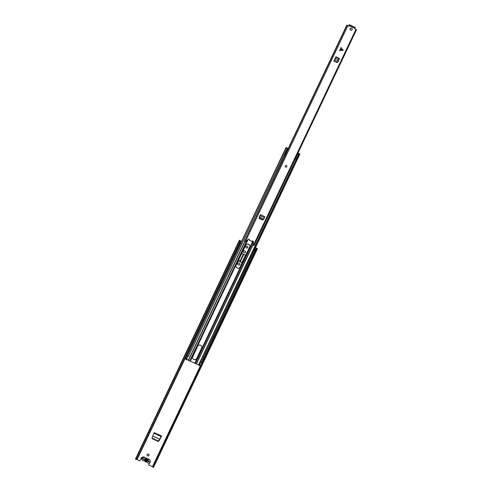 <?xml version="1.0" encoding="UTF-8"?>
<svg xmlns="http://www.w3.org/2000/svg" width="492" height="492" viewBox="0 0 492 492"><rect width="100%" height="100%" fill="white"/><g stroke="black" fill="none" stroke-linecap="round" stroke-linejoin="round"><path stroke-width="0.74" d="M152.741 436.072L159.672 439.251L158.928 440.5L157.766 440.838L151.985 437.985M159.672 439.251L161.228 436.373M239.715 263.392A1.015 1.002 -36.8 0 1 238.435 264.88L238.159 264.751A1.015 1.002 -36.8 0 1 237.808 264.481M245.453 251.314A1.015 1.002 -36.8 0 1 244.173 252.796L243.897 252.667A1.015 1.002 -36.8 0 1 243.546 252.396M148.867 454.337A0.996 0.978 -36.8 0 1 147.618 455.789A0.996 0.978 -36.8 0 1 147.274 455.524M247.574 246.449A0.996 0.978 -36.8 0 1 246.332 247.9A0.996 0.978 -36.8 0 1 245.988 247.636M239.426 244.13L240.016 244.401M153.03 466.065L153.473 466.293L153.375 467.369L152.932 467.142L153.03 466.065L255.889 249.438L256.738 248.528L257.421 248.786L255.496 247.63M249.303 244.788L247.71 244.057M241.523 241.221L239.364 240.287L240.151 240.914L240.262 242.267L239.875 242.113L239.764 240.76M152.944 467.019L148.67 464.86L149.703 462.695M242.175 262.697L239.106 261.24A1.089 1.07 -36.8 0 1 238.731 260.951M239.106 261.24L242.193 262.654M161.321 436.441L161.634 436.029L161.321 436.441L153.978 433.077L161.321 436.441L158.965 440.801L157.809 441.201L158.196 441.429L158.977 440.949L161.634 436.029L154.174 432.609L152.04 437.769L152.176 438.667L158.196 441.429M152.446 438.741L157.809 441.201M148.523 454.073A0.996 0.978 143.2 0 0 147.305 455.561A0.996 0.978 143.2 0 0 148.861 455.58A0.996 0.978 143.2 0 0 148.523 454.073M247.236 246.191A0.996 0.978 143.2 0 0 246.012 247.679A0.996 0.978 143.2 0 0 247.574 247.697A0.996 0.978 143.2 0 0 247.236 246.191M240.754 242.851L240.121 242.562M239.407 244.173L239.998 244.444M254.727 249.272L254.038 250.957L254.721 249.26L255.699 249.844M148.732 464.94L149.863 462.548M256.738 248.528L255.477 247.667M249.37 244.868L247.599 244.057M241.504 241.258L239.844 240.514L240.151 240.914M142.293 457.4A0.775 0.763 143.2 0 0 141.382 457.818L139.919 460.899L136.604 459.374M243.952 252.74L244.229 252.87A1.015 1.002 143.2 0 0 245.477 251.35A1.015 1.002 143.2 0 0 245.102 251.043L244.819 250.914A1.015 1.002 143.2 0 0 243.571 252.433A1.015 1.002 143.2 0 0 243.952 252.74L243.897 252.667M238.214 264.825L238.491 264.954A1.015 1.002 143.2 0 0 239.739 263.429A1.015 1.002 143.2 0 0 239.364 263.128L239.081 262.999A1.015 1.002 143.2 0 0 237.839 264.518A1.015 1.002 143.2 0 0 238.214 264.825L238.159 264.751M238.552 260.243A1.089 1.07 143.2 0 0 239.167 261.313M245.705 255.262L242.691 253.884A1.089 1.07 143.2 0 0 241.467 254.112M153.375 467.369L257.421 248.786M239.364 240.287L135.478 459.036L135.952 459.38L137.01 458.741L239.875 242.113M137.01 458.741L137.397 458.895L136.345 459.534L135.952 459.38M137.397 458.895L240.262 242.267M153.473 466.293L256.332 249.665L255.889 249.438M257.187 248.755L256.332 249.665M254.794 249.364L255.342 249.745L254.585 251.338L255.287 249.678M254.536 251.271L254.038 250.957M255.668 249.899L255.342 249.745M254.917 251.492L254.585 251.338M239.376 244.241L240.127 242.636L239.327 244.241M147.631 460.543L146.561 459.374L145.183 459.417A1.39 1.371 -36.8 0 1 147.631 460.543L149.322 461.318L149.039 461.914L143.24 459.177M149.033 461.188L143.467 458.698M239.905 261.381L240.348 261.615L243.774 254.395L243.312 254.204L239.905 261.381L239.204 260.981L238.749 259.542M243.435 254.223L242.193 253.786M242.384 253.81L242.98 254.013M242.261 262.617L240.348 261.615M150.023 460.315L149.599 459.756A1.74 1.716 143.2 0 0 148 459.085L148.424 459.651A1.74 1.716 -36.8 0 1 149.962 462.437A1.74 1.716 -36.8 0 1 147.157 462.302L147.108 462.234M148.424 459.651A0.707 0.695 -36.8 0 1 147.748 459.344A1.808 1.783 143.2 0 0 146.038 458.562A0.707 0.695 -36.8 0 1 145.368 458.249A1.74 1.716 143.2 0 0 142.569 458.12A1.74 1.716 143.2 0 0 144.113 460.906A0.707 0.695 -36.8 0 1 144.783 461.213A1.808 1.783 143.2 0 0 146.493 461.994A0.707 0.695 -36.8 0 1 147.157 462.302M145.3 458.15L144.882 457.591A1.74 1.716 143.2 0 0 142.151 457.554A1.74 1.716 143.2 0 0 142.09 459.676L142.508 460.241M146.284 460.598A0.886 0.867 -36.8 0 1 145.38 460.512M147.409 458.876A0.707 0.695 143.2 0 0 148 459.085M145.035 457.794A0.707 0.695 143.2 0 0 145.62 457.997L146.038 458.562M144.925 460.026L145.829 460.992L147.323 461.127A1.39 1.371 -36.8 0 1 144.925 460.026L143.209 459.239L143.492 458.642L145.183 459.417M145.318 460.149L145.829 460.992M147.686 459.251L147.268 458.692A1.808 1.783 143.2 0 0 145.62 457.997M149.039 461.914L147.323 461.127M146.561 459.374L146.794 459.848A0.886 0.867 -36.8 0 0 146.733 459.479M237.261 268.103A2.232 2.196 143.2 0 0 240.213 267.015L249.635 247.181A2.232 2.196 143.2 0 0 249.419 244.93A2.232 2.196 143.2 0 0 245.631 245.348L236.209 265.182A2.232 2.196 143.2 0 0 237.261 268.103M236.4 267.396A2.232 2.196 143.2 0 0 240.157 266.941L249.579 247.107A2.232 2.196 143.2 0 0 249.389 244.893M201.437 345.876A2.232 2.196 -36.8 0 1 201.628 348.09L196.757 358.342A2.232 2.196 -36.8 0 1 192.999 358.797M193.86 359.504A2.232 2.196 143.2 0 0 196.812 358.416L201.683 348.164A2.232 2.196 143.2 0 0 201.468 345.913A2.232 2.196 143.2 0 0 197.679 346.325L192.809 356.583A2.232 2.196 143.2 0 0 193.86 359.504M198.627 364.978L186.972 359.634M199.488 364.517L199.857 364.806L199.217 364.621L198.836 365.415L199.481 365.605L199.857 364.806M198.836 365.415L199.217 364.621M152.649 466.754L200.884 365.162L198.959 364.455M198.645 365.107L200.115 361.897M198.922 364.148L198.547 364.941M185.853 359.265L186.702 359.849L187.077 359.055L186.29 358.465M186.702 359.849L187.077 359.055M187.237 359.08L185.299 358.016M288.232 148.51L286.006 147.545L287.113 148.387L188.208 356.669L187.274 356.085L286.178 147.803M284.683 153.855L188.208 356.669M288.214 148.553L286.485 147.772L287.267 148.412M298.97 153.824L297.974 153.024M296.405 159.23L200.09 362.075L299.247 153.953L299.886 154.137L297.992 152.987M200.349 362.235L200.988 362.419L299.886 154.137M198.934 364.123L295.581 160.583M200.89 365.162L202.003 362.819L201.013 362.364M254.874 251.467L202.003 362.819L201.037 362.327M286.006 147.545L187.311 356.005M186.659 358.551L187.766 356.436M186.431 355.63L187.304 356.03M186.413 355.667L187.286 356.067M299.179 153.91L298.779 153.744L296.209 159.15L295.415 158.701L297.512 154.224L298.503 153.43M298.779 153.744L297.506 154.273L295.409 158.695M286.731 147.938L288.201 148.578M285.624 154.224L287.74 149.777L285.624 154.224L284.548 153.781M297.961 153.055L299.007 153.578M287.463 148.375L287.912 148.744L287.15 148.393M288.171 148.645L287.58 148.375M285.009 154.014L287.574 148.609M287.722 149.783L287.912 148.744M296.184 159.137L295.674 160.706L296.006 159.051M283.976 155.343L284.85 153.935M339.56 50.59L341.048 47.46L339.56 50.59L343.188 50.344L341.048 47.46M350.667 30.153A1.101 1.089 143.2 0 0 352.02 28.499A1.101 1.089 143.2 0 0 350.292 28.474A1.101 1.089 143.2 0 0 350.667 30.153M285.643 167.089A0.886 0.867 143.2 0 0 286.725 165.767A0.886 0.867 143.2 0 0 285.342 165.749A0.886 0.867 143.2 0 0 285.643 167.089M354.849 27.337L355.298 27.607L354.843 29.003L356.522 29.729L354.892 29.046M287.82 149.371L346.829 25.11L348.988 26.193L349.443 24.914L349.837 25.012L349.179 24.6L354.88 27.281M346.829 25.11L348.81 26.254M244.635 241.105L245.539 241.633L248.165 239.358A0.775 0.763 143.2 0 1 249.364 240.237L251.898 241.406A0.775 0.763 143.2 0 1 253.355 241.738L253.269 245.176L254.069 245.483L356.522 29.729M337.863 62.072L336.989 62.398L337.863 62.072L339.283 59.077L338.982 58.204L335.931 56.703L333.859 61.076L336.934 62.466M262.359 219.955L263.238 219.635L262.359 219.955L259.37 218.583L259.056 217.716L260.151 215.176M263.81 218.995L259.567 217.052L259.794 218.282L262.906 219.703L263.632 219.383L264.85 216.701L260.434 214.58M350.218 29.772A1.101 1.089 143.2 0 0 351.891 29.772A1.101 1.089 143.2 0 0 351.983 28.456M339.339 58.714L337.617 62.343M337.598 62.386L337.1 62.379M253.269 245.176L253.288 241.646A0.775 0.763 143.2 0 0 253.171 241.221M249.364 240.237L249.29 240.145A0.775 0.763 143.2 0 0 249.247 239.419M348.92 26.094L349.16 25.51M262.617 220.01L259.161 218.423M263.072 219.715L262.697 220.047M285.526 154.211L244.616 241.006M253.202 245.016L253.208 244.708M349.179 24.6L349.209 25.399M336.528 56.974L338.84 58.21L339.142 58.991L337.666 62.109L336.836 62.429M336.669 62.41L337.666 62.109M335.931 56.703L338.674 58.191L338.976 58.972L337.5 62.09M336.276 62.238L338.367 57.945M259.425 217.452L259.856 216.08M259.548 217.04L259.899 216.222M259.253 217.593L259.622 218.43L262.728 219.844L263.46 219.524L262.728 219.844M262.906 219.703L263.632 219.383M286.725 165.761A0.886 0.867 -36.8 0 1 286.805 166.647A0.886 0.867 -36.8 0 1 285.311 166.813M146.794 459.786L145.872 459.362M152.471 466.656L200.705 365.076M201.837 362.69L254.69 251.387M255.483 249.708L256.277 248.036M256.873 248.558L257.316 248.78L153.51 467.4M239.948 240.791L239.555 240.637L135.749 459.251M256.517 248.767L256.701 248.374M152.748 466.89L153 466.354M256.117 249.192L256.56 248.269M255.655 249.813L256.455 248.134M254.29 251.123L255.047 249.53M254.382 251.172L255.139 249.585M146.899 459.995L145.712 459.448M143.959 458.95L143.732 459.423M148.621 461.084L148.393 461.564M245.49 255.163L242.015 262.47M153.904 433.255L161.093 436.552M152.772 436.004L159.709 439.19M190.281 361.282L248.183 239.34M189.74 361.011L247.039 240.33M188.541 360.359L245.028 241.387M188.319 360.249L244.813 241.271M196.24 363.889L253.232 243.872M196.443 363.975L253.22 244.413M194.777 363.342L252.857 241.012M195.275 363.545L253.263 241.424M185.718 359.105L186.068 358.367M187.231 355.925L286.129 147.643M199.66 364.603L200.718 362.37M187.292 356.128L186.204 358.428M340.452 48.837L343.065 50.006M355.046 28.413L349.203 25.732M245.373 241.554L347.819 25.799M253.435 245.256L355.888 29.502M355.298 27.607L349.455 24.926M336.977 57.318L334.904 61.691M336.03 56.801L333.951 61.174M264.53 217.679L260.17 215.68M264.85 216.701L260.489 214.697M342.844 50.473L340.23 49.311M185.595 359.006L185.933 358.305M185.767 359.265L186.142 358.471M200.109 361.86L295.643 160.663M200.103 361.878L198.989 364.221M244.573 241.105L347.02 25.344"/></g></svg>
